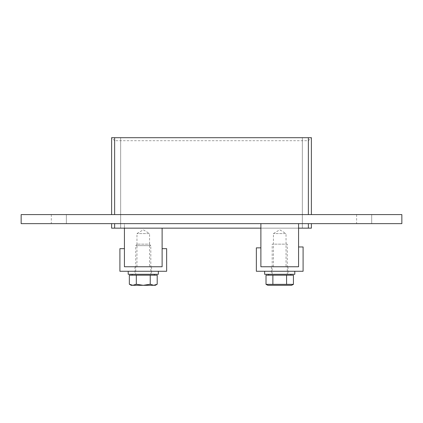 <?xml version="1.0" encoding="UTF-8"?>
<svg xmlns="http://www.w3.org/2000/svg" width="423" height="423" viewBox="0 0 423 423"><rect width="100%" height="100%" fill="white"/><g stroke="black" fill="none" stroke-linecap="round" stroke-linejoin="round"><path stroke-width="0.32" stroke-dasharray="2.12 1.59" d="M66.379 214.588L51.305 214.588L66.379 214.588L66.379 223.635L51.305 223.635L66.379 223.635L51.305 223.635L66.379 223.635L51.305 223.635L66.379 223.635L51.305 223.635L66.379 223.635L51.305 223.635L66.379 223.635L51.305 223.635L66.379 223.635L51.305 223.635L66.379 223.635L66.379 214.588L51.305 214.588L66.379 214.588L51.305 214.588L66.379 214.588L66.379 223.635L66.379 214.588L51.305 214.588L66.379 214.588L51.305 214.588L66.379 214.588L66.379 223.635L66.379 214.588L51.305 214.588L66.379 214.588L51.305 214.588L66.379 214.588L66.379 223.635M371.695 214.588L356.621 214.588L371.695 214.588L371.695 223.635L356.621 223.635L371.695 223.635L356.621 223.635L371.695 223.635L356.621 223.635L371.695 223.635L356.621 223.635L371.695 223.635L356.621 223.635L371.695 223.635L356.621 223.635L371.695 223.635L356.621 223.635L371.695 223.635L371.695 214.588L356.621 214.588L371.695 214.588L356.621 214.588L371.695 214.588L371.695 223.635L371.695 214.588L356.621 214.588L371.695 214.588L356.621 214.588L371.695 214.588L371.695 223.635L371.695 214.588L356.621 214.588L371.695 214.588L356.621 214.588L371.695 214.588L371.695 223.635M302.339 228.156L120.661 228.156L302.339 228.156L302.339 137.692L120.661 137.692L120.661 228.156L120.661 137.692L302.339 137.692L302.339 228.156L302.339 137.692L302.339 228.156L120.661 228.156L120.661 137.692L120.661 228.156L302.339 228.156L302.339 137.692L120.661 137.692L302.339 137.692L302.339 228.156L120.661 228.156L120.661 137.692L302.339 137.692L120.661 137.692L120.661 228.156L302.339 228.156M401.85 214.588L21.15 214.588L21.15 223.635L401.85 223.635L401.85 214.588M111.614 214.588L114.628 214.588L111.614 214.588L111.614 137.692L114.628 140.711L114.628 214.588L308.372 214.588L114.628 214.588M311.386 214.588L308.372 214.588L311.386 214.588L311.386 137.692L308.372 140.711L114.628 140.711M114.628 223.635L308.372 223.635L114.628 223.635L114.628 228.156L308.372 228.156L308.372 223.635L311.386 223.635L308.372 223.635M311.386 223.635L311.386 228.156L308.372 228.156M114.628 228.156L111.614 228.156L111.614 223.635M298.569 228.156L260.88 228.156M111.614 137.692L311.386 137.692M288.015 266.754L271.434 266.754L288.015 266.754L288.015 271.275L271.434 271.275L288.015 271.275L271.434 271.275L288.015 271.275L288.015 274.294L271.434 274.294L288.015 274.294M298.569 246.963L303.095 246.963L303.095 271.275L256.354 271.275L256.354 247.852L260.88 247.852L260.88 266.754L298.569 266.754L298.569 246.963M151.566 266.754L134.985 266.754L151.566 266.754L151.566 271.275L134.985 271.275L151.566 271.275L134.985 271.275L151.566 271.275L151.566 274.294L134.985 274.294L151.566 274.294M119.905 248.661L124.431 248.661L124.431 266.754L162.12 266.754L162.12 248.661L166.646 248.661L166.646 271.275L119.905 271.275L119.905 248.661M264.645 274.294L294.799 274.294M294.799 271.275L264.645 271.275L294.799 271.275M128.201 274.294L158.355 274.294M158.355 271.275L128.201 271.275L158.355 271.275M293.43 284.362L266.019 284.362M266.019 275.199L293.43 275.199M272.872 284.362L272.872 275.199M286.577 284.362L286.577 275.199M291.542 285.308L267.907 285.308M290.844 275.199L268.605 275.199L290.844 275.199M290.844 274.294L268.605 274.294L290.844 274.294M287.265 274.294L272.185 274.294L287.265 274.294L287.265 244.14L272.185 244.14L287.265 244.14M157.203 284.23L153.75 285.308L150.239 284.23L143.334 285.308L136.312 284.23L132.801 285.308L129.348 284.23M129.348 275.199L150.239 275.199L150.239 284.23M150.239 275.199L157.203 275.199M136.312 275.199L136.312 284.23M143.217 285.308L132.859 285.308M153.692 285.308L143.334 285.308M155.336 285.308L153.75 285.308M132.801 285.308L131.215 285.308M154.395 275.199L132.156 275.199L154.395 275.199M154.395 274.294L132.156 274.294L154.395 274.294M150.815 274.294L135.735 274.294L150.815 274.294L150.815 245.647L135.735 245.647L150.815 245.647L149.308 244.14L137.242 244.14L149.308 244.14M136.962 266.754L136.962 233.586L143.275 229.789L149.589 233.586L136.962 233.586L149.589 233.586L149.589 266.754L136.962 266.754L149.589 266.754M124.431 228.156L124.431 223.635L162.12 223.635L124.431 223.635L124.431 266.754L162.12 266.754L162.12 228.156M273.411 266.754L273.411 233.586L279.725 229.789L286.038 233.586L273.411 233.586L286.038 233.586L286.038 266.754L273.411 266.754L286.038 266.754M260.88 223.635L260.88 266.754L298.569 266.754L298.569 223.635L260.88 223.635L298.569 223.635M308.372 214.588L308.372 140.711M51.305 214.588L51.305 223.635M356.621 214.588L356.621 223.635M271.434 266.754L271.434 274.294M134.985 266.754L134.985 274.294M272.185 274.294L272.185 244.14M137.242 244.14L135.735 245.647L135.735 274.294"/><path stroke-width="0.63" d="M21.15 214.588L401.85 214.588L401.85 223.635L21.15 223.635L21.15 214.588M308.372 223.635L308.372 228.156L311.386 228.156L311.386 223.635M111.614 223.635L111.614 228.156L114.628 228.156L114.628 223.635M114.628 214.588L114.628 137.692L111.614 137.692L111.614 214.588M308.372 228.156L298.569 228.156M260.88 228.156L114.628 228.156M114.628 137.692L308.372 137.692L308.372 214.588M311.386 214.588L311.386 137.692L308.372 137.692M303.095 246.963L298.569 246.963L298.569 266.754L260.88 266.754L260.88 247.852L256.354 247.852L256.354 271.275L303.095 271.275L303.095 246.963M124.431 248.661L119.905 248.661L119.905 271.275L166.646 271.275L166.646 248.661L162.12 248.661L162.12 266.754L124.431 266.754L124.431 248.661M294.799 271.275L294.799 274.294L264.645 274.294L264.645 271.275M158.355 271.275L158.355 274.294L128.201 274.294L128.201 271.275M286.577 284.362L293.43 284.362L291.542 285.308L267.907 285.308L266.019 284.362L266.019 275.199L272.872 275.199L272.872 284.362L286.577 284.362L286.577 275.199L272.872 275.199M266.019 284.362L272.872 284.362M293.43 284.362L293.43 275.199L286.577 275.199M290.844 274.294L290.844 275.199M150.239 275.199L129.348 275.199L129.348 284.23L132.801 285.308L136.312 284.23L143.217 285.308L150.239 284.23L153.75 285.308L157.203 284.23L157.203 275.199L150.239 275.199L150.239 284.23M136.312 275.199L136.312 284.23M153.75 285.308L155.336 285.308L157.203 284.23M129.348 284.23L131.215 285.308L132.801 285.308M143.334 285.308L153.692 285.308M132.859 285.308L143.217 285.308M154.395 274.294L154.395 275.199M124.431 228.156L124.431 266.754L162.12 266.754L162.12 228.156M260.88 223.635L260.88 266.754L298.569 266.754L298.569 223.635M268.605 274.294L268.605 275.199M132.156 274.294L132.156 275.199"/></g></svg>
